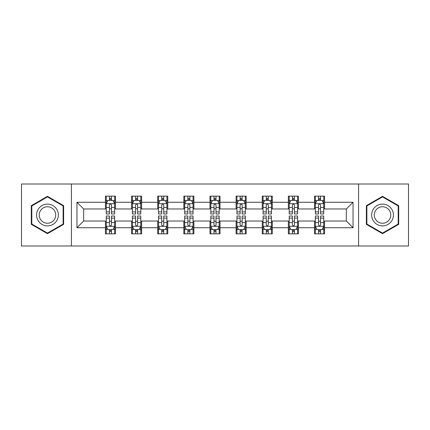 <?xml version="1.0" encoding="UTF-8"?>
<svg xmlns="http://www.w3.org/2000/svg" width="430" height="430" viewBox="0 0 430 430"><rect width="100%" height="100%" fill="white"/><g stroke="black" fill="none" stroke-linecap="round" stroke-linejoin="round"><path stroke-width="0.64" d="M358.577 245.992L408.5 245.992L408.5 184.008L358.577 184.008L358.577 245.992L71.423 245.992L71.423 184.008L21.5 184.008L21.5 245.992L71.423 245.992M358.577 184.008L71.423 184.008M324.564 202.267L324.564 196.155L314.513 196.155L314.513 202.267L298.431 202.267L298.431 196.155L288.379 196.155L288.379 202.267L272.298 202.267L272.298 196.155L262.246 196.155L262.246 202.267L246.159 202.267L246.159 196.155L236.108 196.155L236.108 202.267L220.026 202.267L220.026 196.155L209.974 196.155L209.974 202.267L193.892 202.267L193.892 196.155L183.841 196.155L183.841 202.267L167.754 202.267L167.754 196.155L157.702 196.155L157.702 202.267L141.62 202.267L141.62 196.155L131.569 196.155L131.569 202.267L115.487 202.267L115.487 196.155L105.436 196.155L105.436 202.267L76.954 202.267L76.954 227.733L83.656 221.031L105.436 221.031L105.436 233.845L115.487 233.845L115.487 221.031L131.569 221.031L131.569 233.845L141.62 233.845L141.62 221.031L157.702 221.031L157.702 233.845L167.754 233.845L167.754 221.031L183.841 221.031L183.841 233.845L193.892 233.845L193.892 221.031L209.974 221.031L209.974 233.845L220.026 233.845L220.026 221.031L236.108 221.031L236.108 233.845L246.159 233.845L246.159 221.031L262.246 221.031L262.246 233.845L272.298 233.845L272.298 221.031L288.379 221.031L288.379 233.845L298.431 233.845L298.431 221.031L314.513 221.031L314.513 233.845L324.564 233.845L324.564 221.031L346.344 221.031L346.344 208.969L324.564 208.969L324.564 202.267L353.046 202.267L353.046 227.733L324.564 227.733M314.513 227.733L298.431 227.733M288.379 227.733L272.298 227.733M262.246 227.733L246.159 227.733M236.108 227.733L220.026 227.733M209.974 227.733L193.892 227.733M183.841 227.733L167.754 227.733M157.702 227.733L141.62 227.733M131.569 227.733L115.487 227.733M105.436 227.733L76.954 227.733M314.513 202.267L314.513 208.969L298.431 208.969L298.431 202.267M288.379 202.267L288.379 208.969L272.298 208.969L272.298 202.267M262.246 202.267L262.246 208.969L246.159 208.969L246.159 202.267M236.108 202.267L236.108 208.969L220.026 208.969L220.026 202.267M209.974 202.267L209.974 208.969L193.892 208.969L193.892 202.267M183.841 202.267L183.841 208.969L167.754 208.969L167.754 202.267M157.702 202.267L157.702 208.969L141.62 208.969L141.62 202.267M131.569 202.267L131.569 208.969L115.487 208.969L115.487 202.267M105.436 202.267L105.436 208.969L83.656 208.969L76.954 202.267M83.656 208.969L83.656 221.031M353.046 227.733L346.344 221.031M346.344 208.969L353.046 202.267M105.436 200.342L106.269 200.342M109.456 200.342L111.467 200.342M114.649 200.342L115.487 200.342M105.436 208.803L106.269 208.803M109.456 208.803L111.467 208.803M114.649 208.803L115.487 208.803M105.436 221.197L106.269 221.197M109.456 221.197L111.467 221.197M114.649 221.197L115.487 221.197M105.436 229.658L106.269 229.658M109.456 229.658L111.467 229.658M114.649 229.658L115.487 229.658M131.569 221.197L132.408 221.197M135.59 221.197L137.6 221.197M140.782 221.197L141.62 221.197M131.569 229.658L132.408 229.658M135.59 229.658L137.6 229.658M140.782 229.658L141.62 229.658M131.569 200.342L132.408 200.342M135.59 200.342L137.6 200.342M140.782 200.342L141.62 200.342M131.569 208.803L132.408 208.803M135.59 208.803L137.6 208.803M140.782 208.803L141.62 208.803M157.702 221.197L158.541 221.197M161.723 221.197L163.733 221.197M166.921 221.197L167.754 221.197M157.702 229.658L158.541 229.658M161.723 229.658L163.733 229.658M166.921 229.658L167.754 229.658M157.702 200.342L158.541 200.342M161.723 200.342L163.733 200.342M166.921 200.342L167.754 200.342M157.702 208.803L158.541 208.803M161.723 208.803L163.733 208.803M166.921 208.803L167.754 208.803M183.841 221.197L184.674 221.197M187.862 221.197L189.872 221.197M193.054 221.197L193.892 221.197M183.841 229.658L184.674 229.658M187.862 229.658L189.872 229.658M193.054 229.658L193.892 229.658M183.841 200.342L184.674 200.342M187.862 200.342L189.872 200.342M193.054 200.342L193.892 200.342M183.841 208.803L184.674 208.803M187.862 208.803L189.872 208.803M193.054 208.803L193.892 208.803M209.974 221.197L210.813 221.197M213.995 221.197L216.005 221.197M219.187 221.197L220.026 221.197M209.974 229.658L210.813 229.658M213.995 229.658L216.005 229.658M219.187 229.658L220.026 229.658M209.974 200.342L210.813 200.342M213.995 200.342L216.005 200.342M219.187 200.342L220.026 200.342M209.974 208.803L210.813 208.803M213.995 208.803L216.005 208.803M219.187 208.803L220.026 208.803M236.108 221.197L236.946 221.197M240.128 221.197L242.138 221.197M245.326 221.197L246.159 221.197M236.108 229.658L236.946 229.658M240.128 229.658L242.138 229.658M245.326 229.658L246.159 229.658M236.108 200.342L236.946 200.342M240.128 200.342L242.138 200.342M245.326 200.342L246.159 200.342M236.108 208.803L236.946 208.803M240.128 208.803L242.138 208.803M245.326 208.803L246.159 208.803M262.246 221.197L263.079 221.197M266.267 221.197L268.277 221.197M271.459 221.197L272.298 221.197M262.246 229.658L263.079 229.658M266.267 229.658L268.277 229.658M271.459 229.658L272.298 229.658M262.246 200.342L263.079 200.342M266.267 200.342L268.277 200.342M271.459 200.342L272.298 200.342M262.246 208.803L263.079 208.803M266.267 208.803L268.277 208.803M271.459 208.803L272.298 208.803M288.379 221.197L289.218 221.197M292.4 221.197L294.41 221.197M297.592 221.197L298.431 221.197M288.379 229.658L289.218 229.658M292.4 229.658L294.41 229.658M297.592 229.658L298.431 229.658M288.379 200.342L289.218 200.342M292.4 200.342L294.41 200.342M297.592 200.342L298.431 200.342M288.379 208.803L289.218 208.803M292.4 208.803L294.41 208.803M297.592 208.803L298.431 208.803M314.513 221.197L315.351 221.197M318.533 221.197L320.543 221.197M323.731 221.197L324.564 221.197M314.513 229.658L315.351 229.658M318.533 229.658L320.543 229.658M323.731 229.658L324.564 229.658M314.513 200.342L315.351 200.342M318.533 200.342L320.543 200.342M323.731 200.342L324.564 200.342M314.513 208.803L315.351 208.803M318.533 208.803L320.543 208.803M323.731 208.803L324.564 208.803M47.467 233.667L63.635 224.336L63.635 205.664L47.467 196.333L31.299 205.664L31.299 224.336L47.467 233.667M398.701 205.664L382.533 196.333L366.365 205.664L366.365 224.336L382.533 233.667L398.701 224.336L398.701 205.664M111.467 198.332L109.456 198.332M114.649 211.893L111.467 211.893L111.467 213.995L114.649 213.995L114.649 203.777L112.972 200.423L107.946 200.423L106.269 203.777L106.269 213.995L109.456 213.995L109.456 211.893L106.269 211.893M106.269 203.777L106.269 196.155M114.649 203.777L114.649 196.155M109.456 200.423L109.456 196.155M111.467 196.155L111.467 200.423M111.467 211.893L111.467 205.029C110.795 203.739 110.123 203.739 109.456 205.029L109.456 211.893M109.456 231.668L111.467 231.668M106.269 218.107L109.456 218.107L109.456 216.005L106.269 216.005L106.269 226.223L107.946 229.577L112.972 229.577L114.649 226.223L114.649 216.005L111.467 216.005L111.467 218.107L114.649 218.107M114.649 226.223L114.649 233.845M106.269 226.223L106.269 233.845M111.467 229.577L111.467 233.845M109.456 233.845L109.456 229.577M109.456 218.107L109.456 224.971C110.123 226.261 110.795 226.261 111.467 224.971L111.467 218.107M56.9 220.445A10.89 10.89 0 0 0 52.911 205.567A10.89 10.89 0 0 0 38.039 209.555A10.89 10.89 0 0 0 42.022 224.433A10.89 10.89 0 0 0 56.9 220.445M54.61 219.123A8.245 8.245 0 0 0 51.589 207.862A8.245 8.245 0 0 0 40.329 210.877A8.245 8.245 0 0 0 43.344 222.138A8.245 8.245 0 0 0 54.61 219.123M31.804 224.046L31.804 205.954L47.467 196.913L63.129 205.954L63.129 224.046L47.467 233.087L31.804 224.046M382.533 204.11A10.89 10.89 0 0 0 371.644 215A10.89 10.89 0 0 0 382.533 225.89A10.89 10.89 0 0 0 393.423 215A10.89 10.89 0 0 0 382.533 204.11M382.533 206.755A8.245 8.245 0 0 0 374.288 215A8.245 8.245 0 0 0 382.533 223.245A8.245 8.245 0 0 0 390.779 215A8.245 8.245 0 0 0 382.533 206.755M398.196 224.046L382.533 233.087L366.871 224.046L366.871 205.954L382.533 196.913L398.196 205.954L398.196 224.046M137.6 198.332L135.59 198.332M140.782 211.893L137.6 211.893L137.6 213.995L140.782 213.995L140.782 203.777L139.11 200.423L134.079 200.423L132.408 203.777L132.408 213.995L135.59 213.995L135.59 211.893L132.408 211.893M132.408 203.777L132.408 196.155M140.782 203.777L140.782 196.155M135.59 200.423L135.59 196.155M137.6 196.155L137.6 200.423M137.6 211.893L137.6 205.029C136.928 203.739 136.262 203.739 135.59 205.029L135.59 211.893M163.733 198.332L161.723 198.332M166.921 211.893L163.733 211.893L163.733 213.995L166.921 213.995L166.921 203.777L165.244 200.423L160.218 200.423L158.541 203.777L158.541 213.995L161.723 213.995L161.723 211.893L158.541 211.893M158.541 203.777L158.541 196.155M166.921 203.777L166.921 196.155M161.723 200.423L161.723 196.155M163.733 196.155L163.733 200.423M163.733 211.893L163.733 205.029C163.067 203.739 162.395 203.739 161.723 205.029L161.723 211.893M135.59 231.668L137.6 231.668M132.408 218.107L135.59 218.107L135.59 216.005L132.408 216.005L132.408 226.223L134.079 229.577L139.11 229.577L140.782 226.223L140.782 216.005L137.6 216.005L137.6 218.107L140.782 218.107M140.782 226.223L140.782 233.845M132.408 226.223L132.408 233.845M137.6 229.577L137.6 233.845M135.59 233.845L135.59 229.577M135.59 218.107L135.59 224.971C136.256 226.261 136.928 226.261 137.6 224.971L137.6 218.107M161.723 231.668L163.733 231.668M158.541 218.107L161.723 218.107L161.723 216.005L158.541 216.005L158.541 226.223L160.218 229.577L165.244 229.577L166.921 226.223L166.921 216.005L163.733 216.005L163.733 218.107L166.921 218.107M166.921 226.223L166.921 233.845M158.541 226.223L158.541 233.845M163.733 229.577L163.733 233.845M161.723 233.845L161.723 229.577M161.723 218.107L161.723 224.971C162.395 226.261 163.061 226.261 163.733 224.971L163.733 218.107M189.872 198.332L187.862 198.332M193.054 211.893L189.872 211.893L189.872 213.995L193.054 213.995L193.054 203.777L191.377 200.423L186.351 200.423L184.674 203.777L184.674 213.995L187.862 213.995L187.862 211.893L184.674 211.893M184.674 203.777L184.674 196.155M193.054 203.777L193.054 196.155M187.862 200.423L187.862 196.155M189.872 196.155L189.872 200.423M189.872 211.893L189.872 205.029C189.2 203.739 188.528 203.739 187.862 205.029L187.862 211.893M216.005 198.332L213.995 198.332M219.187 211.893L216.005 211.893L216.005 213.995L219.187 213.995L219.187 203.777L217.516 200.423L212.484 200.423L210.813 203.777L210.813 213.995L213.995 213.995L213.995 211.893L210.813 211.893M210.813 203.777L210.813 196.155M219.187 203.777L219.187 196.155M213.995 200.423L213.995 196.155M216.005 196.155L216.005 200.423M216.005 211.893L216.005 205.029C215.339 203.739 214.667 203.739 213.995 205.029L213.995 211.893M242.138 198.332L240.128 198.332M245.326 211.893L242.138 211.893L242.138 213.995L245.326 213.995L245.326 203.777L243.649 200.423L238.623 200.423L236.946 203.777L236.946 213.995L240.128 213.995L240.128 211.893L236.946 211.893M236.946 203.777L236.946 196.155M245.326 203.777L245.326 196.155M240.128 200.423L240.128 196.155M242.138 196.155L242.138 200.423M242.138 211.893L242.138 205.029C241.472 203.739 240.8 203.739 240.128 205.029L240.128 211.893M187.862 231.668L189.872 231.668M184.674 218.107L187.862 218.107L187.862 216.005L184.674 216.005L184.674 226.223L186.351 229.577L191.377 229.577L193.054 226.223L193.054 216.005L189.872 216.005L189.872 218.107L193.054 218.107M193.054 226.223L193.054 233.845M184.674 226.223L184.674 233.845M189.872 229.577L189.872 233.845M187.862 233.845L187.862 229.577M187.862 218.107L187.862 224.971C188.528 226.261 189.2 226.261 189.872 224.971L189.872 218.107M213.995 231.668L216.005 231.668M210.813 218.107L213.995 218.107L213.995 216.005L210.813 216.005L210.813 226.223L212.484 229.577L217.516 229.577L219.187 226.223L219.187 216.005L216.005 216.005L216.005 218.107L219.187 218.107M219.187 226.223L219.187 233.845M210.813 226.223L210.813 233.845M216.005 229.577L216.005 233.845M213.995 233.845L213.995 229.577M213.995 218.107L213.995 224.971C214.661 226.261 215.333 226.261 216.005 224.971L216.005 218.107M240.128 231.668L242.138 231.668M236.946 218.107L240.128 218.107L240.128 216.005L236.946 216.005L236.946 226.223L238.623 229.577L243.649 229.577L245.326 226.223L245.326 216.005L242.138 216.005L242.138 218.107L245.326 218.107M245.326 226.223L245.326 233.845M236.946 226.223L236.946 233.845M242.138 229.577L242.138 233.845M240.128 233.845L240.128 229.577M240.128 218.107L240.128 224.971C240.8 226.261 241.472 226.261 242.138 224.971L242.138 218.107M268.277 198.332L266.267 198.332M271.459 211.893L268.277 211.893L268.277 213.995L271.459 213.995L271.459 203.777L269.782 200.423L264.756 200.423L263.079 203.777L263.079 213.995L266.267 213.995L266.267 211.893L263.079 211.893M263.079 203.777L263.079 196.155M271.459 203.777L271.459 196.155M266.267 200.423L266.267 196.155M268.277 196.155L268.277 200.423M268.277 211.893L268.277 205.029C267.605 203.739 266.939 203.739 266.267 205.029L266.267 211.893M266.267 231.668L268.277 231.668M263.079 218.107L266.267 218.107L266.267 216.005L263.079 216.005L263.079 226.223L264.756 229.577L269.782 229.577L271.459 226.223L271.459 216.005L268.277 216.005L268.277 218.107L271.459 218.107M271.459 226.223L271.459 233.845M263.079 226.223L263.079 233.845M268.277 229.577L268.277 233.845M266.267 233.845L266.267 229.577M266.267 218.107L266.267 224.971C266.933 226.261 267.605 226.261 268.277 224.971L268.277 218.107M294.41 198.332L292.4 198.332M297.592 211.893L294.41 211.893L294.41 213.995L297.592 213.995L297.592 203.777L295.921 200.423L290.89 200.423L289.218 203.777L289.218 213.995L292.4 213.995L292.4 211.893L289.218 211.893M289.218 203.777L289.218 196.155M297.592 203.777L297.592 196.155M292.4 200.423L292.4 196.155M294.41 196.155L294.41 200.423M294.41 211.893L294.41 205.029C293.744 203.739 293.072 203.739 292.4 205.029L292.4 211.893M292.4 231.668L294.41 231.668M289.218 218.107L292.4 218.107L292.4 216.005L289.218 216.005L289.218 226.223L290.89 229.577L295.921 229.577L297.592 226.223L297.592 216.005L294.41 216.005L294.41 218.107L297.592 218.107M297.592 226.223L297.592 233.845M289.218 226.223L289.218 233.845M294.41 229.577L294.41 233.845M292.4 233.845L292.4 229.577M292.4 218.107L292.4 224.971C293.072 226.261 293.738 226.261 294.41 224.971L294.41 218.107M320.543 198.332L318.533 198.332M323.731 211.893L320.543 211.893L320.543 213.995L323.731 213.995L323.731 203.777L322.054 200.423L317.028 200.423L315.351 203.777L315.351 213.995L318.533 213.995L318.533 211.893L315.351 211.893M315.351 203.777L315.351 196.155M323.731 203.777L323.731 196.155M318.533 200.423L318.533 196.155M320.543 196.155L320.543 200.423M320.543 211.893L320.543 205.029C319.877 203.739 319.205 203.739 318.533 205.029L318.533 211.893M318.533 231.668L320.543 231.668M315.351 218.107L318.533 218.107L318.533 216.005L315.351 216.005L315.351 226.223L317.028 229.577L322.054 229.577L323.731 226.223L323.731 216.005L320.543 216.005L320.543 218.107L323.731 218.107M323.731 226.223L323.731 233.845M315.351 226.223L315.351 233.845M320.543 229.577L320.543 233.845M318.533 233.845L318.533 229.577M318.533 218.107L318.533 224.971C319.205 226.261 319.877 226.261 320.543 224.971L320.543 218.107M114.606 203.691L106.312 203.691M106.269 200.627L107.844 200.627M113.074 200.627L114.649 200.627M109.456 207.405L106.269 207.405M114.649 207.405L111.467 207.405M111.467 199.396L109.456 199.396M106.312 226.309L114.606 226.309M114.649 229.373L113.074 229.373M107.844 229.373L106.269 229.373M111.467 222.595L114.649 222.595M106.269 222.595L109.456 222.595M109.456 230.604L111.467 230.604M140.739 203.691L132.451 203.691M132.408 200.627L133.983 200.627M139.207 200.627L140.782 200.627M135.59 207.405L132.408 207.405M140.782 207.405L137.6 207.405M137.6 199.396L135.59 199.396M166.878 203.691L158.584 203.691M158.541 200.627L160.116 200.627M165.346 200.627L166.921 200.627M161.723 207.405L158.541 207.405M166.921 207.405L163.733 207.405M163.733 199.396L161.723 199.396M132.451 226.309L140.739 226.309M140.782 229.373L139.207 229.373M133.983 229.373L132.408 229.373M137.6 222.595L140.782 222.595M132.408 222.595L135.59 222.595M135.59 230.604L137.6 230.604M158.584 226.309L166.878 226.309M166.921 229.373L165.346 229.373M160.116 229.373L158.541 229.373M163.733 222.595L166.921 222.595M158.541 222.595L161.723 222.595M161.723 230.604L163.733 230.604M193.011 203.691L184.717 203.691M184.674 200.627L186.249 200.627M191.479 200.627L193.054 200.627M187.862 207.405L184.674 207.405M193.054 207.405L189.872 207.405M189.872 199.396L187.862 199.396M219.144 203.691L210.856 203.691M210.813 200.627L212.388 200.627M217.612 200.627L219.187 200.627M213.995 207.405L210.813 207.405M219.187 207.405L216.005 207.405M216.005 199.396L213.995 199.396M245.283 203.691L236.989 203.691M236.946 200.627L238.521 200.627M243.751 200.627L245.326 200.627M240.128 207.405L236.946 207.405M245.326 207.405L242.138 207.405M242.138 199.396L240.128 199.396M184.717 226.309L193.011 226.309M193.054 229.373L191.479 229.373M186.249 229.373L184.674 229.373M189.872 222.595L193.054 222.595M184.674 222.595L187.862 222.595M187.862 230.604L189.872 230.604M210.856 226.309L219.144 226.309M219.187 229.373L217.612 229.373M212.388 229.373L210.813 229.373M216.005 222.595L219.187 222.595M210.813 222.595L213.995 222.595M213.995 230.604L216.005 230.604M236.989 226.309L245.283 226.309M245.326 229.373L243.751 229.373M238.521 229.373L236.946 229.373M242.138 222.595L245.326 222.595M236.946 222.595L240.128 222.595M240.128 230.604L242.138 230.604M271.416 203.691L263.122 203.691M263.079 200.627L264.654 200.627M269.884 200.627L271.459 200.627M266.267 207.405L263.079 207.405M271.459 207.405L268.277 207.405M268.277 199.396L266.267 199.396M263.122 226.309L271.416 226.309M271.459 229.373L269.884 229.373M264.654 229.373L263.079 229.373M268.277 222.595L271.459 222.595M263.079 222.595L266.267 222.595M266.267 230.604L268.277 230.604M297.549 203.691L289.261 203.691M289.218 200.627L290.793 200.627M296.017 200.627L297.592 200.627M292.4 207.405L289.218 207.405M297.592 207.405L294.41 207.405M294.41 199.396L292.4 199.396M289.261 226.309L297.549 226.309M297.592 229.373L296.017 229.373M290.793 229.373L289.218 229.373M294.41 222.595L297.592 222.595M289.218 222.595L292.4 222.595M292.4 230.604L294.41 230.604M323.688 203.691L315.394 203.691M315.351 200.627L316.926 200.627M322.156 200.627L323.731 200.627M318.533 207.405L315.351 207.405M323.731 207.405L320.543 207.405M320.543 199.396L318.533 199.396M315.394 226.309L323.688 226.309M323.731 229.373L322.156 229.373M316.926 229.373L315.351 229.373M320.543 222.595L323.731 222.595M315.351 222.595L318.533 222.595M318.533 230.604L320.543 230.604"/></g></svg>
